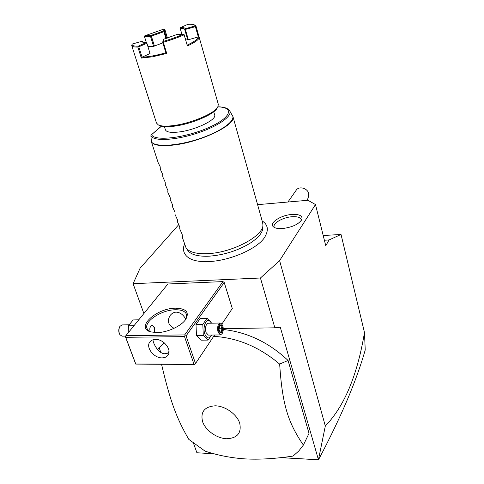 <?xml version="1.0" encoding="UTF-8"?>
<svg xmlns="http://www.w3.org/2000/svg" width="484" height="484" viewBox="0 0 484 484"><rect width="100%" height="100%" fill="white"/><g stroke="black" fill="none" stroke-linecap="round" stroke-linejoin="round"><path stroke-width="0.73" d="M178.638 224.77L140.106 268.184L133.1 283.703L260.44 278.004L279.607 260.628L315.495 204.557L307.939 200.279L257.591 204.659M262.122 220.837C264.675 222.646 266.194 224.388 266.69 226.07C268.027 228.95 267.313 232.762 264.542 237.499C257.488 248.631 230.209 260.664 209.306 261.541C201.901 261.917 195.99 261.203 191.567 259.388C182.383 255.395 182.571 247.862 184.616 244.287M282.42 228.569C278.125 228.835 275.124 228.254 273.424 226.827C268.668 223.088 280.817 215.102 291.949 214.454C299.257 214.122 302.591 215.731 301.956 219.282C299.039 224.134 292.53 227.232 282.42 228.569M260.44 278.004L274.87 327.819L280.272 327.172L318.448 459.782L325.315 426.023L279.607 260.628M143.881 313.535L133.1 283.703M274.87 327.819L223.275 328.648M222.942 281.597L167.894 283.999L125.888 335.666L184.67 334.922L222.942 281.597L224.213 282.493L232.296 308.514L221.853 324.135M214.279 453.823L196.915 452.77L193.473 443.199M160.851 352.485L159.024 347.415M318.726 459.346C341.014 417.19 356.514 380.72 365.226 349.944L364.482 332.502L341.026 234.462L323.209 235.526M341.026 234.462L329.084 239.949L325.762 245.775L315.495 204.557M364.482 332.502C357.386 375.203 344.33 406.379 325.315 426.023M329.084 239.949L324.383 240.252M306.674 200.388L308.102 198.234L308.786 193.709C307.655 188.119 298.93 185.747 296.184 190.242L287.926 202.022M318.448 459.782L280.653 457.646M214.019 453.756L196.915 452.77M318.254 459.758L280.986 457.61M223.281 329.483C247.415 332.193 269.013 342.515 288.071 360.465L309.028 433.355L303.383 445.08C287.956 422.459 282.323 404.636 279.655 364.089C259.406 346.998 237.414 337.753 213.68 336.356M161.565 364.337C170.314 401.593 176.642 418.509 188.796 439.369L205.053 451.124C217.897 455.384 231.273 457.979 245.182 458.899C259.134 459.679 275.094 458.741 293.062 456.079L298.755 451.021L303.383 445.08M215.319 405.804C204.502 406.584 200.261 411.89 202.602 421.715C205.591 430.415 216.644 438.304 226.47 438.734C237.299 438.286 241.71 433.095 239.701 423.161C236.87 414.244 225.296 406.009 215.319 405.804M168.995 351.941L167.863 353.199M288.071 360.465L279.655 364.089M175.523 308.187C186.189 308.483 189.583 312.228 185.699 319.434C181.306 326.125 167.155 332.629 156.816 332.611L150.578 331.861C135 327.686 156.52 308.054 175.523 308.187M214.575 335.019L195.506 363.538L186.062 335.914L224.213 282.493M186.062 335.914L185.118 335.763L184.519 336.616L125.713 337.3L125.314 336.489L125.888 335.666M184.67 334.922L185.118 335.763M195.506 363.538L194.798 364.506L135.708 364.083L125.314 336.489M164.391 342.956L157.796 348.916M125.713 337.3L135.756 363.962L193.993 364.246L184.519 336.616M193.993 364.246L194.913 364.379M162.116 357.876C153.912 358.233 145.394 347.191 149.889 341.922C151.147 340.319 153.005 339.484 155.473 339.423C163.634 338.963 172.237 349.968 167.912 355.244C166.629 356.962 164.699 357.839 162.116 357.876M152.992 339.798C153.071 343.828 158.855 354.125 165.117 353.75L168.922 352.667M174.101 328.297C168.19 325.2 166.889 320.904 170.186 315.411C171.899 313.299 173.901 312.21 176.2 312.15C180.054 312.331 183.254 314.667 185.796 319.156M151.31 332.06C149.018 331.244 147.584 330.009 146.997 328.358C143.996 321.261 161.862 309.778 175.377 309.766C181.518 309.687 185.215 311.242 186.479 314.412L186.588 316.984L185.396 319.857M164.106 342.72L157.469 349.478M150.094 331.552C149.387 327.934 150.076 325.835 152.164 325.26L154.644 327.372L154.329 332.532M151.988 325.272L153.476 326.367M154.112 332.514L154.063 327.505L153.513 326.41C152.018 324.818 150.802 325.387 149.871 328.11M138.781 319.809L133.173 319.936L128.387 325.756L128.236 332.78M128.387 325.756L134.032 325.653M125.568 336.126L122.065 336.168L119.965 334.777L119.445 333.718C118.598 331.062 118.761 328.624 119.935 326.397L122.016 324.927L128.932 324.794M119.881 326.482L119.681 326.821C118.628 328.824 118.477 331.02 119.239 333.403L119.893 334.656M211.72 323.185L207.067 318.284L200.309 318.436L196.002 324.486L196.468 335.46L201.235 340.161L208.005 340.101L211.708 335.055M196.468 335.46L203.286 335.376L208.005 340.101M196.002 324.486L202.814 324.359L203.286 335.376M207.067 318.284L202.814 324.359M211.236 323.197C208.023 315.205 201.822 325.617 204.877 334.148C206.977 338.879 209.148 339.181 211.393 335.061M220.389 334.946L218.078 332.339C217.098 327.317 217.806 324.213 220.202 323.022L208.187 323.258C205.742 324.437 205.01 327.523 206.002 332.508L208.356 335.097L220.389 334.946L222.15 333.579C223.366 331.516 223.596 328.987 222.834 325.98L221.66 323.887M220.202 323.022L221.605 323.814M222.15 333.579C220.879 334.94 219.772 334.414 218.835 331.994C218.042 325.75 219.101 323.191 222.005 324.322M220.038 332.786L221.968 332.472L222.761 328.672L221.648 325.175L219.718 325.46L218.907 329.277L219.857 332.218M219.718 325.46L219.609 325.974M221.648 325.175L221.037 325.811L219.688 326.01L221.037 325.811M222.761 328.672L221.908 328.733L220.976 325.823M221.968 332.472L221.242 331.897L221.908 328.733L219.101 328.775M219.857 331.915L221.242 331.897L219.917 332.115M262.866 227.746L262.866 227.928C262.57 232.864 258.147 238.074 249.581 243.561C237.329 250.791 223.941 254.995 209.409 256.163M209.366 256.169L207.261 256.26C197.157 256.375 190.672 254.439 187.816 250.446L186.152 248.014M232.713 115.954L232.943 116.571C236.724 124.442 201.302 141.945 173.962 145.006C161.511 146.434 154.009 145.448 151.462 142.054L158.177 162.684L160.21 166.798L160.319 169.255L162.721 174.53L162.812 176.92L165.219 182.196L165.286 184.531L167.954 190.611L167.742 192.075L170.404 198.15L170.18 199.565L172.576 204.841L172.6 206.989L174.996 212.27L174.996 214.358L177.392 219.645L177.38 221.672L179.77 226.954L179.739 228.926L182.129 234.214L182.686 238.376L186.037 247.844C189.22 252.218 196.577 254.148 208.108 253.628C232.671 252.612 263.859 235.799 262.909 224.782L262.643 222.713M151.462 142.054L150.881 135.714L151.202 134.969L161.462 126.203M214.648 114.914L214.672 114.992C216.85 119.663 195.681 129.972 179.358 131.932C171.064 132.931 166.411 132.211 165.407 129.773L164.415 126.645M217.128 108.204L217.032 108.368C213.843 114.484 191.355 124.007 174.627 126.136C167.5 127.08 162.515 126.893 159.666 125.58L158.443 124.993M218.338 104.405L217.764 107.133C214.485 113.444 191.168 123.311 173.841 125.525C166.466 126.499 161.305 126.312 158.371 124.957L156.495 123.051L131.733 45.599M194.435 24.914C193.297 24.303 191.162 24.085 188.022 24.261L180.532 27.606C183.49 27.473 185.045 27.854 185.197 28.75L195.215 25.906L194.435 24.914L195.252 25.362L196.02 26.233L199.154 37.262C199.22 39.349 195.3 42.247 187.399 45.944L184.144 34.806C178.07 37.498 171.13 39.978 163.332 42.241L166.726 53.415L152.454 56.809L141.346 58.074L142.054 57.172C148.122 56.973 156.06 55.515 165.867 52.792L162.672 42.296L162.896 41.926L163.332 42.241M166.726 53.415L165.873 52.792M143.131 42.35L142.072 41.249L132.138 44.074L131.708 45.526C132.059 46.652 134.11 47.172 137.867 47.093L141.346 58.074M195.215 25.906L196.044 26.372M199.154 37.262L198.331 36.923L195.403 26.687L195.627 26.196M198.337 36.923C198.216 38.914 194.532 41.624 187.29 45.06M184.144 34.806L187.399 45.944M184.083 34.352L176.938 34.497L163.495 39.289L163.138 41.43C170.779 39.216 177.574 36.79 183.527 34.146M163.138 41.43L162.896 41.926M163.495 39.289L162.672 42.296M148.037 46.537L153.579 46.331L162.86 42.895M185.402 38.605L187.641 39.537M185.384 29.53L188.355 39.748L187.719 39.803L184.743 29.591L195.403 26.687M188.355 39.748L198.331 36.923M137.867 47.093L138.224 46.633L138.793 46.845L142.06 57.172L150.028 53.53L146.785 42.828L150.028 53.53M142.919 41.715L143.113 42.332M138.793 46.845L146.821 43.258M138.224 46.633L138.188 46.198L146.216 42.616L146.785 42.828M132.138 44.074C131.836 45.575 133.85 46.282 138.188 46.198M144.801 35.822L150.796 35.495L163.713 30.928L164.046 29.022L144.801 35.822L144.504 36.669L146.38 42.677M164.046 29.022L164.856 29.476L167.446 38.073M154.45 46.101L151.371 36.125L163.901 31.684L164.124 31.224L164.536 31.387L166.629 38.339M164.536 31.387L164.856 29.476M163.901 31.684L165.976 38.545M153.579 46.331L150.5 36.354L150.839 35.931L151.371 36.125M144.504 36.669L150.5 36.354M150.796 35.495L150.839 35.931M164.124 31.224L163.713 30.928M146.216 42.616L142.629 42.15L142.072 41.249M180.532 27.606L180.223 28.471C182.964 28.35 184.464 28.689 184.725 29.488L184.743 29.591M184.967 29.246L185.197 28.75M181.911 34.237L180.223 28.471M301.471 220.268C301.108 217.6 297.969 216.421 292.058 216.735C282.553 217.304 271.802 223.759 274.38 227.486M151.407 141.77C154.62 147.287 176.509 146.253 198.537 139.029C220.607 131.878 235.968 120.825 232.471 115.452L232.417 115.355M217.945 106.819C223.935 106.873 227.831 108.186 229.634 110.757C233.022 115.936 217.491 126.766 195.718 133.644C173.974 140.596 153.023 141.322 150.881 135.714M217.897 106.903C235.109 107.139 231.043 118.084 207.642 128.042C184.428 138.109 154.166 141.455 151.667 134.733M168.995 351.39L167.615 353.296M220.026 332.454L218.998 329.247L219.742 325.75M249.581 243.561C237.335 250.779 223.935 254.983 209.384 256.169L207.261 256.26M262.866 227.928L262.909 224.782M262.691 222.87L232.943 116.571L229.634 110.757M161.311 126.167L151.202 134.969M213.74 111.768L214.672 114.992M217.032 108.368L217.764 107.133M196.02 26.233L218.363 104.496"/></g></svg>
